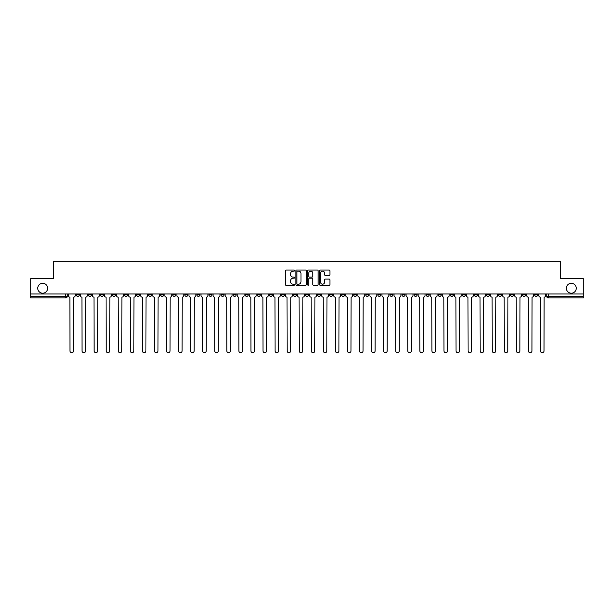 <?xml version="1.0" encoding="UTF-8"?>
<svg xmlns="http://www.w3.org/2000/svg" width="614" height="614" viewBox="0 0 614 614"><rect width="100%" height="100%" fill="white"/><g stroke="black" fill="none" stroke-linecap="round" stroke-linejoin="round"><path stroke-width="0.92" d="M294.628 270.597A0.53 0.53 0 0 0 294.098 270.06L286.032 270.06A0.76 0.76 0 0 0 285.272 270.82L285.272 284.482A0.76 0.76 0 0 0 286.032 285.241L294.098 285.241A0.53 0.53 0 0 0 294.628 284.712A0.53 0.53 0 0 0 294.098 284.182L293.055 284.182A2.425 2.425 0 0 1 290.622 281.749L290.622 280.613A2.425 2.425 0 0 1 293.055 278.188L294.098 278.188A0.53 0.53 0 0 0 294.628 277.651A0.53 0.53 0 0 0 294.098 277.121L293.055 277.121A2.425 2.425 0 0 1 290.622 274.696L290.622 273.552A2.425 2.425 0 0 1 293.055 271.127L294.098 271.127A0.53 0.53 0 0 0 294.628 270.597M566.361 288.25A4.95 4.95 0 0 0 571.312 293.2A4.95 4.95 0 0 0 576.262 288.25A4.95 4.95 0 0 0 571.312 283.3A4.95 4.95 0 0 0 566.361 288.25M37.738 288.25A4.95 4.95 0 0 0 42.688 293.2A4.95 4.95 0 0 0 47.639 288.25A4.95 4.95 0 0 0 42.688 283.3A4.95 4.95 0 0 0 37.738 288.25M474.346 293.968L474.346 294.82L477.439 294.82A1.55 1.55 0 0 1 475.888 296.37A1.55 1.55 0 0 1 474.346 294.82L474.346 293.968M401.963 293.968L401.963 294.82L405.056 294.82A1.55 1.55 0 0 1 403.505 296.37A1.55 1.55 0 0 1 401.963 294.82L401.963 293.968M389.898 293.968L389.898 294.82L392.991 294.82A1.55 1.55 0 0 1 391.448 296.37A1.55 1.55 0 0 1 389.898 294.82L389.898 293.968M317.515 293.968L317.515 294.82L320.608 294.82A1.55 1.55 0 0 1 319.065 296.37A1.55 1.55 0 0 1 317.515 294.82L317.515 293.968M305.45 293.968L305.45 294.82L308.55 294.82A1.55 1.55 0 0 1 307 296.37A1.55 1.55 0 0 1 305.45 294.82L305.45 293.968M293.392 293.968L293.392 294.82L296.485 294.82A1.55 1.55 0 0 1 294.935 296.37A1.55 1.55 0 0 1 293.392 294.82L293.392 293.968M269.262 293.968L269.262 294.82L272.355 294.82A1.55 1.55 0 0 1 270.812 296.37A1.55 1.55 0 0 1 269.262 294.82L269.262 293.968M245.139 294.82L245.139 293.968L245.139 294.82A1.55 1.55 0 0 0 246.682 296.37A1.55 1.55 0 0 1 245.139 294.82L248.233 294.82A1.55 1.55 0 0 1 246.682 296.37A1.55 1.55 0 0 0 248.233 294.82L248.233 293.968L248.233 294.82M233.074 294.82L233.074 293.968L233.074 294.82A1.55 1.55 0 0 0 234.617 296.37A1.55 1.55 0 0 1 233.074 294.82L236.167 294.82A1.55 1.55 0 0 1 234.617 296.37M221.009 294.82L221.009 293.968L221.009 294.82A1.55 1.55 0 0 0 222.552 296.37A1.55 1.55 0 0 1 221.009 294.82L224.102 294.82A1.55 1.55 0 0 1 222.552 296.37A1.55 1.55 0 0 0 224.102 294.82L224.102 293.968L224.102 294.82M208.944 293.968L208.944 294.82L212.037 294.82A1.55 1.55 0 0 1 210.495 296.37A1.55 1.55 0 0 1 208.944 294.82L208.944 293.968M196.879 293.968L196.879 294.82L199.972 294.82A1.55 1.55 0 0 1 198.429 296.37A1.55 1.55 0 0 1 196.879 294.82L196.879 293.968M184.822 293.968L184.822 294.82L187.915 294.82A1.55 1.55 0 0 1 186.364 296.37A1.55 1.55 0 0 1 184.822 294.82L184.822 293.968M172.757 294.82L172.757 293.968L172.757 294.82A1.55 1.55 0 0 0 174.299 296.37A1.55 1.55 0 0 1 172.757 294.82L175.85 294.82A1.55 1.55 0 0 1 174.299 296.37M148.626 294.82L148.626 293.968L148.626 294.82A1.55 1.55 0 0 0 150.177 296.37A1.55 1.55 0 0 1 148.626 294.82L151.719 294.82A1.55 1.55 0 0 1 150.177 296.37A1.55 1.55 0 0 0 151.719 294.82L151.719 293.968L151.719 294.82M136.561 294.82L136.561 293.968L136.561 294.82A1.55 1.55 0 0 0 138.112 296.37A1.55 1.55 0 0 1 136.561 294.82L139.654 294.82A1.55 1.55 0 0 1 138.112 296.37A1.55 1.55 0 0 0 139.654 294.82L139.654 293.968L139.654 294.82M124.504 294.82L124.504 293.968L124.504 294.82A1.55 1.55 0 0 0 126.047 296.37A1.55 1.55 0 0 1 124.504 294.82L127.597 294.82A1.55 1.55 0 0 1 126.047 296.37A1.55 1.55 0 0 0 127.597 294.82L127.597 293.968L127.597 294.82M112.439 294.82L112.439 293.968L112.439 294.82A1.55 1.55 0 0 0 113.981 296.37A1.55 1.55 0 0 1 112.439 294.82L115.532 294.82A1.55 1.55 0 0 1 113.981 296.37M100.374 294.82L100.374 293.968L100.374 294.82A1.55 1.55 0 0 0 101.924 296.37A1.55 1.55 0 0 1 100.374 294.82L103.467 294.82A1.55 1.55 0 0 1 101.924 296.37A1.55 1.55 0 0 0 103.467 294.82L103.467 293.968L103.467 294.82M88.309 294.82L88.309 293.968L88.309 294.82A1.55 1.55 0 0 0 89.859 296.37A1.55 1.55 0 0 1 88.309 294.82L91.402 294.82A1.55 1.55 0 0 1 89.859 296.37A1.55 1.55 0 0 0 91.402 294.82L91.402 293.968L91.402 294.82M329.181 275.417A0.76 0.76 0 0 0 329.941 274.658L329.941 270.82A0.76 0.76 0 0 0 329.181 270.06L320.224 270.06A0.76 0.76 0 0 0 319.464 270.82L319.464 284.482A0.76 0.76 0 0 0 320.224 285.241L329.181 285.241A0.76 0.76 0 0 0 329.941 284.482L329.941 279.854A0.76 0.76 0 0 0 329.181 279.094L325.351 279.094A0.76 0.76 0 0 0 324.591 279.854L324.591 282.148A2.034 2.034 0 0 1 322.557 284.182A2.034 2.034 0 0 1 320.531 282.148L320.531 273.153A2.034 2.034 0 0 1 322.557 271.127A2.034 2.034 0 0 1 324.591 273.153L324.591 274.658A0.76 0.76 0 0 0 325.351 275.417L329.181 275.417M30.7 293.968L30.7 278.579L53.748 278.579L53.748 261.334L560.252 261.334L560.252 278.579L583.3 278.579L583.3 293.968L30.7 293.968L30.7 296.37L67.279 296.37L67.279 293.968L67.279 296.37A1.55 1.55 0 0 1 65.729 297.913L30.7 297.913L30.7 296.37M306.332 270.82A0.76 0.76 0 0 0 305.58 270.06L296.623 270.06A0.76 0.76 0 0 0 295.864 270.82L295.864 284.482A0.76 0.76 0 0 0 296.623 285.241L305.58 285.241A0.76 0.76 0 0 0 306.332 284.482L306.332 270.82M308.42 270.06L317.377 270.06A0.76 0.76 0 0 1 318.136 270.82L318.136 284.482A0.76 0.76 0 0 1 317.377 285.241L313.547 285.241A0.76 0.76 0 0 1 312.787 284.482L312.787 278.94A0.76 0.76 0 0 0 312.027 278.188L309.487 278.188A0.76 0.76 0 0 0 308.727 278.94L308.727 284.712A0.53 0.53 0 0 1 308.197 285.241A0.53 0.53 0 0 1 307.668 284.712L307.668 270.82A0.76 0.76 0 0 1 308.42 270.06M546.721 293.968L546.721 296.37L583.3 296.37L583.3 297.913L548.271 297.913A1.55 1.55 0 0 1 546.721 296.37A1.55 1.55 0 0 0 548.271 297.913L548.271 293.968M583.3 293.968L583.3 296.37M537.749 294.82L537.749 293.968L537.749 294.82A1.55 1.55 0 0 1 536.206 296.37A1.55 1.55 0 0 1 534.656 294.82L537.749 294.82A1.55 1.55 0 0 1 536.206 296.37M534.656 293.968L534.656 294.82M525.691 293.968L525.691 294.82A1.55 1.55 0 0 1 524.141 296.37A1.55 1.55 0 0 1 522.598 294.82A1.55 1.55 0 0 0 524.141 296.37M522.598 293.968L522.598 294.82L525.691 294.82M513.626 293.968L513.626 294.82A1.55 1.55 0 0 1 512.076 296.37A1.55 1.55 0 0 1 510.533 294.82L513.626 294.82A1.55 1.55 0 0 1 512.076 296.37M510.533 293.968L510.533 294.82M501.561 293.968L501.561 294.82A1.55 1.55 0 0 1 500.019 296.37A1.55 1.55 0 0 1 498.468 294.82A1.55 1.55 0 0 0 500.019 296.37M498.468 293.968L498.468 294.82L501.561 294.82M489.496 293.968L489.496 294.82A1.55 1.55 0 0 1 487.953 296.37A1.55 1.55 0 0 1 486.403 294.82L489.496 294.82M486.403 293.968L486.403 294.82M477.439 293.968L477.439 294.82A1.55 1.55 0 0 1 475.888 296.37M465.374 293.968L465.374 294.82A1.55 1.55 0 0 1 463.823 296.37A1.55 1.55 0 0 1 462.281 294.82L465.374 294.82M462.281 293.968L462.281 294.82M453.309 293.968L453.309 294.82A1.55 1.55 0 0 1 451.758 296.37A1.55 1.55 0 0 1 450.216 294.82L453.309 294.82M450.216 293.968L450.216 294.82M441.243 293.968L441.243 294.82A1.55 1.55 0 0 1 439.701 296.37A1.55 1.55 0 0 1 438.15 294.82A1.55 1.55 0 0 0 439.701 296.37M438.15 293.968L438.15 294.82L441.243 294.82M429.178 293.968L429.178 294.82A1.55 1.55 0 0 1 427.636 296.37A1.55 1.55 0 0 1 426.085 294.82L429.178 294.82M426.085 293.968L426.085 294.82M417.121 293.968L417.121 294.82A1.55 1.55 0 0 1 415.571 296.37A1.55 1.55 0 0 1 414.028 294.82L417.121 294.82M414.028 293.968L414.028 294.82M405.056 293.968L405.056 294.82M392.991 293.968L392.991 294.82L392.991 293.968M380.926 293.968L380.926 294.82A1.55 1.55 0 0 1 379.383 296.37A1.55 1.55 0 0 1 377.833 294.82L380.926 294.82M377.833 293.968L377.833 294.82M368.861 293.968L368.861 294.82A1.55 1.55 0 0 1 367.318 296.37A1.55 1.55 0 0 1 365.767 294.82L368.861 294.82M365.767 293.968L365.767 294.82M356.803 293.968L356.803 294.82A1.55 1.55 0 0 1 355.253 296.37A1.55 1.55 0 0 1 353.71 294.82L356.803 294.82M353.71 293.968L353.71 294.82M344.738 293.968L344.738 294.82A1.55 1.55 0 0 1 343.188 296.37A1.55 1.55 0 0 1 341.645 294.82L344.738 294.82M341.645 293.968L341.645 294.82M332.673 293.968L332.673 294.82A1.55 1.55 0 0 1 331.13 296.37A1.55 1.55 0 0 1 329.58 294.82L332.673 294.82M329.58 293.968L329.58 294.82M320.608 293.968L320.608 294.82A1.55 1.55 0 0 1 319.065 296.37M308.55 293.968L308.55 294.82M296.485 294.82L296.485 293.968L296.485 294.82A1.55 1.55 0 0 1 294.935 296.37M284.42 293.968L284.42 294.82A1.55 1.55 0 0 1 282.87 296.37A1.55 1.55 0 0 1 281.327 294.82A1.55 1.55 0 0 0 282.87 296.37A1.55 1.55 0 0 0 284.42 294.82L281.327 294.82L281.327 293.968M272.355 294.82L272.355 293.968L272.355 294.82A1.55 1.55 0 0 1 270.812 296.37M260.29 293.968L260.29 294.82A1.55 1.55 0 0 1 258.747 296.37A1.55 1.55 0 0 1 257.197 294.82A1.55 1.55 0 0 0 258.747 296.37M257.197 293.968L257.197 294.82L260.29 294.82M236.167 293.968L236.167 294.82L236.167 293.968M212.037 294.82L212.037 293.968L212.037 294.82A1.55 1.55 0 0 1 210.495 296.37M199.972 294.82L199.972 293.968L199.972 294.82A1.55 1.55 0 0 1 198.429 296.37M187.915 294.82L187.915 293.968L187.915 294.82A1.55 1.55 0 0 1 186.364 296.37M175.85 293.968L175.85 294.82L175.85 293.968M163.785 294.82L163.785 293.968L163.785 294.82A1.55 1.55 0 0 1 162.242 296.37A1.55 1.55 0 0 1 160.691 294.82L163.785 294.82A1.55 1.55 0 0 1 162.242 296.37M160.691 293.968L160.691 294.82M115.532 293.968L115.532 294.82L115.532 293.968M79.344 293.968L79.344 294.82A1.55 1.55 0 0 1 77.794 296.37A1.55 1.55 0 0 1 76.251 294.82A1.55 1.55 0 0 0 77.794 296.37A1.55 1.55 0 0 0 79.344 294.82L79.344 293.968M76.251 293.968L76.251 294.82L79.344 294.82M65.729 293.968L65.729 297.913A1.55 1.55 0 0 0 67.279 296.37M297.452 271.127A0.53 0.53 0 0 0 296.923 271.657L296.923 283.653A0.53 0.53 0 0 0 297.452 284.182L298.558 284.182A2.425 2.425 0 0 0 300.983 281.749L300.983 273.552A2.425 2.425 0 0 0 298.558 271.127L297.452 271.127M312.787 273.192A2.034 2.034 0 0 0 310.761 271.165A2.034 2.034 0 0 0 308.727 273.192L308.727 276.361A0.76 0.76 0 0 0 309.487 277.121L312.027 277.121A0.76 0.76 0 0 0 312.787 276.361L312.787 273.192M68.323 295.595L68.323 293.968L68.323 295.595A1.55 1.55 0 0 0 69.866 297.138L69.981 350.886A1.781 1.781 0 0 0 71.761 352.666A1.781 1.781 0 0 0 73.542 350.886L73.657 297.138A1.55 1.55 0 0 0 75.2 295.595L75.2 293.968L75.2 295.595M69.866 297.138L69.981 350.886M73.542 350.886L73.657 297.138M80.388 295.595L80.388 293.968L80.388 295.595A1.55 1.55 0 0 0 81.931 297.138L82.046 350.886A1.781 1.781 0 0 0 83.826 352.666A1.781 1.781 0 0 0 85.607 350.886L85.722 297.138A1.55 1.55 0 0 0 87.265 295.595L87.265 293.968L87.265 295.595M92.445 295.595L92.445 293.968L92.445 295.595A1.55 1.55 0 0 0 93.996 297.138L94.111 350.886A1.781 1.781 0 0 0 95.891 352.666A1.781 1.781 0 0 0 97.664 350.886L97.787 297.138A1.55 1.55 0 0 0 99.33 295.595L99.33 293.968L99.33 295.595M81.931 297.138L82.046 350.886M85.607 350.886L85.722 297.138M93.996 297.138L94.111 350.886M97.664 350.886L97.787 297.138M104.51 295.595L104.51 293.968L104.51 295.595A1.55 1.55 0 0 0 106.061 297.138L106.176 350.886A1.781 1.781 0 0 0 107.949 352.666A1.781 1.781 0 0 0 109.729 350.886L109.845 297.138A1.55 1.55 0 0 0 111.395 295.595L111.395 293.968L111.395 295.595M116.576 295.595L116.576 293.968L116.576 295.595A1.55 1.55 0 0 0 118.118 297.138L118.241 350.886A1.781 1.781 0 0 0 120.014 352.666A1.781 1.781 0 0 0 121.795 350.886L121.91 297.138A1.55 1.55 0 0 0 123.46 295.595L123.46 293.968L123.46 295.595M128.641 295.595L128.641 293.968L128.641 295.595A1.55 1.55 0 0 0 130.183 297.138L130.298 350.886A1.781 1.781 0 0 0 132.079 352.666A1.781 1.781 0 0 0 133.86 350.886L133.975 297.138A1.55 1.55 0 0 0 135.517 295.595L135.517 293.968L135.517 295.595M106.061 297.138L106.176 350.886M109.729 350.886L109.845 297.138M118.118 297.138L118.241 350.886M121.795 350.886L121.91 297.138M130.183 297.138L130.298 350.886M133.86 350.886L133.975 297.138M140.698 295.595L140.698 293.968L140.698 295.595A1.55 1.55 0 0 0 142.248 297.138L142.364 350.886A1.781 1.781 0 0 0 144.144 352.666A1.781 1.781 0 0 0 145.925 350.886L146.04 297.138A1.55 1.55 0 0 0 147.583 295.595L147.583 293.968L147.583 295.595M142.248 297.138L142.364 350.886M145.925 350.886L146.04 297.138M152.763 295.595L152.763 293.968L152.763 295.595A1.55 1.55 0 0 0 154.314 297.138L154.429 350.886A1.781 1.781 0 0 0 156.209 352.666A1.781 1.781 0 0 0 157.982 350.886L158.097 297.138A1.55 1.55 0 0 0 159.648 295.595L159.648 293.968L159.648 295.595M154.314 297.138L154.429 350.886M157.982 350.886L158.097 297.138M164.828 295.595L164.828 293.968L164.828 295.595A1.55 1.55 0 0 0 166.379 297.138L166.494 350.886A1.781 1.781 0 0 0 168.267 352.666A1.781 1.781 0 0 0 170.047 350.886L170.162 297.138A1.55 1.55 0 0 0 171.713 295.595L171.713 293.968L171.713 295.595M166.379 297.138L166.494 350.886M170.047 350.886L170.162 297.138M176.893 295.595L176.893 293.968L176.893 295.595A1.55 1.55 0 0 0 178.436 297.138L178.551 350.886A1.781 1.781 0 0 0 180.332 352.666A1.781 1.781 0 0 0 182.112 350.886L182.228 297.138A1.55 1.55 0 0 0 183.778 295.595L183.778 293.968L183.778 295.595M178.436 297.138L178.551 350.886M182.112 350.886L182.228 297.138M188.958 295.595L188.958 293.968L188.958 295.595A1.55 1.55 0 0 0 190.501 297.138L190.616 350.886A1.781 1.781 0 0 0 192.397 352.666A1.781 1.781 0 0 0 194.177 350.886L194.293 297.138A1.55 1.55 0 0 0 195.835 295.595L195.835 293.968L195.835 295.595M190.501 297.138L190.616 350.886M194.177 350.886L194.293 297.138M201.016 295.595L201.016 293.968L201.016 295.595A1.55 1.55 0 0 0 202.566 297.138L202.681 350.886A1.781 1.781 0 0 0 204.462 352.666A1.781 1.781 0 0 0 206.243 350.886L206.358 297.138A1.55 1.55 0 0 0 207.9 295.595L207.9 293.968L207.9 295.595M202.566 297.138L202.681 350.886M206.243 350.886L206.358 297.138M213.081 295.595L213.081 293.968L213.081 295.595A1.55 1.55 0 0 0 214.631 297.138L214.746 350.886A1.781 1.781 0 0 0 216.527 352.666A1.781 1.781 0 0 0 218.3 350.886L218.415 297.138A1.55 1.55 0 0 0 219.966 295.595L219.966 293.968L219.966 295.595M214.631 297.138L214.746 350.886M218.3 350.886L218.415 297.138M225.146 295.595L225.146 293.968L225.146 295.595A1.55 1.55 0 0 0 226.696 297.138L226.812 350.886A1.781 1.781 0 0 0 228.585 352.666A1.781 1.781 0 0 0 230.365 350.886L230.48 297.138A1.55 1.55 0 0 0 232.031 295.595L232.031 293.968L232.031 295.595M226.696 297.138L226.812 350.886M230.365 350.886L230.48 297.138M237.211 295.595L237.211 293.968L237.211 295.595A1.55 1.55 0 0 0 238.754 297.138L238.869 350.886A1.781 1.781 0 0 0 240.65 352.666A1.781 1.781 0 0 0 242.43 350.886L242.545 297.138A1.55 1.55 0 0 0 244.096 295.595L244.096 293.968L244.096 295.595M238.754 297.138L238.869 350.886M242.43 350.886L242.545 297.138M249.276 295.595L249.276 293.968L249.276 295.595A1.55 1.55 0 0 0 250.819 297.138L250.934 350.886A1.781 1.781 0 0 0 252.715 352.666A1.781 1.781 0 0 0 254.495 350.886L254.61 297.138A1.55 1.55 0 0 0 256.153 295.595L256.153 293.968L256.153 295.595M250.819 297.138L250.934 350.886M254.495 350.886L254.61 297.138M261.334 295.595L261.334 293.968L261.334 295.595A1.55 1.55 0 0 0 262.884 297.138L262.999 350.886A1.781 1.781 0 0 0 264.78 352.666A1.781 1.781 0 0 0 266.553 350.886L266.676 297.138A1.55 1.55 0 0 0 268.218 295.595L268.218 293.968L268.218 295.595M262.884 297.138L262.999 350.886M266.553 350.886L266.676 297.138M273.399 295.595L273.399 293.968L273.399 295.595A1.55 1.55 0 0 0 274.949 297.138L275.064 350.886A1.781 1.781 0 0 0 276.845 352.666A1.781 1.781 0 0 0 278.618 350.886L278.733 297.138A1.55 1.55 0 0 0 280.283 295.595L280.283 293.968L280.283 295.595M274.949 297.138L275.064 350.886M278.618 350.886L278.733 297.138M285.464 295.595L285.464 293.968L285.464 295.595A1.55 1.55 0 0 0 287.007 297.138L287.129 350.886A1.781 1.781 0 0 0 288.902 352.666A1.781 1.781 0 0 0 290.683 350.886L290.798 297.138A1.55 1.55 0 0 0 292.348 295.595L292.348 293.968L292.348 295.595M287.007 297.138L287.129 350.886M290.683 350.886L290.798 297.138M297.529 295.595L297.529 293.968L297.529 295.595A1.55 1.55 0 0 0 299.072 297.138L299.187 350.886A1.781 1.781 0 0 0 300.967 352.666A1.781 1.781 0 0 0 302.748 350.886L302.863 297.138A1.55 1.55 0 0 0 304.406 295.595L304.406 293.968L304.406 295.595M299.072 297.138L299.187 350.886M302.748 350.886L302.863 297.138M309.594 295.595L309.594 293.968L309.594 295.595A1.55 1.55 0 0 0 311.137 297.138L311.252 350.886A1.781 1.781 0 0 0 313.033 352.666A1.781 1.781 0 0 0 314.813 350.886L314.928 297.138A1.55 1.55 0 0 0 316.471 295.595L316.471 293.968L316.471 295.595M311.137 297.138L311.252 350.886M314.813 350.886L314.928 297.138M321.652 295.595L321.652 293.968L321.652 295.595A1.55 1.55 0 0 0 323.202 297.138L323.317 350.886A1.781 1.781 0 0 0 325.098 352.666A1.781 1.781 0 0 0 326.871 350.886L326.993 297.138A1.55 1.55 0 0 0 328.536 295.595L328.536 293.968L328.536 295.595M323.202 297.138L323.317 350.886M326.871 350.886L326.993 297.138M333.717 295.595L333.717 293.968L333.717 295.595A1.55 1.55 0 0 0 335.267 297.138L335.382 350.886A1.781 1.781 0 0 0 337.155 352.666A1.781 1.781 0 0 0 338.936 350.886L339.051 297.138A1.55 1.55 0 0 0 340.601 295.595L340.601 293.968L340.601 295.595M335.267 297.138L335.382 350.886M338.936 350.886L339.051 297.138M345.782 295.595L345.782 293.968L345.782 295.595A1.55 1.55 0 0 0 347.324 297.138L347.447 350.886A1.781 1.781 0 0 0 349.22 352.666A1.781 1.781 0 0 0 351.001 350.886L351.116 297.138A1.55 1.55 0 0 0 352.666 295.595L352.666 293.968L352.666 295.595M347.324 297.138L347.447 350.886M351.001 350.886L351.116 297.138M357.847 295.595L357.847 293.968L357.847 295.595A1.55 1.55 0 0 0 359.39 297.138L359.505 350.886A1.781 1.781 0 0 0 361.285 352.666A1.781 1.781 0 0 0 363.066 350.886L363.181 297.138A1.55 1.55 0 0 0 364.724 295.595L364.724 293.968L364.724 295.595M359.39 297.138L359.505 350.886M363.066 350.886L363.181 297.138M369.904 295.595L369.904 293.968L369.904 295.595A1.55 1.55 0 0 0 371.455 297.138L371.57 350.886A1.781 1.781 0 0 0 373.35 352.666A1.781 1.781 0 0 0 375.131 350.886L375.246 297.138A1.55 1.55 0 0 0 376.789 295.595L376.789 293.968L376.789 295.595M371.455 297.138L371.57 350.886M375.131 350.886L375.246 297.138M381.969 295.595L381.969 293.968L381.969 295.595A1.55 1.55 0 0 0 383.52 297.138L383.635 350.886A1.781 1.781 0 0 0 385.415 352.666A1.781 1.781 0 0 0 387.188 350.886L387.304 297.138A1.55 1.55 0 0 0 388.854 295.595L388.854 293.968L388.854 295.595M383.52 297.138L383.635 350.886M387.188 350.886L387.304 297.138M394.034 295.595L394.034 293.968L394.034 295.595A1.55 1.55 0 0 0 395.585 297.138L395.7 350.886A1.781 1.781 0 0 0 397.473 352.666A1.781 1.781 0 0 0 399.254 350.886L399.369 297.138A1.55 1.55 0 0 0 400.919 295.595L400.919 293.968L400.919 295.595M395.585 297.138L395.7 350.886M399.254 350.886L399.369 297.138M406.1 295.595L406.1 293.968L406.1 295.595A1.55 1.55 0 0 0 407.642 297.138L407.757 350.886A1.781 1.781 0 0 0 409.538 352.666A1.781 1.781 0 0 0 411.319 350.886L411.434 297.138A1.55 1.55 0 0 0 412.984 295.595L412.984 293.968L412.984 295.595M407.642 297.138L407.757 350.886M411.319 350.886L411.434 297.138M418.165 295.595L418.165 293.968L418.165 295.595A1.55 1.55 0 0 0 419.707 297.138L419.822 350.886A1.781 1.781 0 0 0 421.603 352.666A1.781 1.781 0 0 0 423.384 350.886L423.499 297.138A1.55 1.55 0 0 0 425.041 295.595L425.041 293.968L425.041 295.595M419.707 297.138L419.822 350.886M423.384 350.886L423.499 297.138M430.222 295.595L430.222 293.968L430.222 295.595A1.55 1.55 0 0 0 431.772 297.138L431.888 350.886A1.781 1.781 0 0 0 433.668 352.666A1.781 1.781 0 0 0 435.449 350.886L435.564 297.138A1.55 1.55 0 0 0 437.107 295.595L437.107 293.968L437.107 295.595M431.772 297.138L431.888 350.886M435.449 350.886L435.564 297.138M442.287 295.595L442.287 293.968L442.287 295.595A1.55 1.55 0 0 0 443.838 297.138L443.953 350.886A1.781 1.781 0 0 0 445.733 352.666A1.781 1.781 0 0 0 447.506 350.886L447.621 297.138A1.55 1.55 0 0 0 449.172 295.595L449.172 293.968L449.172 295.595M443.838 297.138L443.953 350.886M447.506 350.886L447.621 297.138M454.352 295.595L454.352 293.968L454.352 295.595A1.55 1.55 0 0 0 455.903 297.138L456.018 350.886A1.781 1.781 0 0 0 457.791 352.666A1.781 1.781 0 0 0 459.571 350.886L459.686 297.138A1.55 1.55 0 0 0 461.237 295.595L461.237 293.968L461.237 295.595M455.903 297.138L456.018 350.886M459.571 350.886L459.686 297.138M466.417 295.595L466.417 293.968L466.417 295.595A1.55 1.55 0 0 0 467.96 297.138L468.075 350.886A1.781 1.781 0 0 0 469.856 352.666A1.781 1.781 0 0 0 471.636 350.886L471.752 297.138A1.55 1.55 0 0 0 473.302 295.595L473.302 293.968L473.302 295.595M467.96 297.138L468.075 350.886M471.636 350.886L471.752 297.138M478.483 295.595L478.483 293.968L478.483 295.595A1.55 1.55 0 0 0 480.025 297.138L480.14 350.886A1.781 1.781 0 0 0 481.921 352.666A1.781 1.781 0 0 0 483.702 350.886L483.817 297.138A1.55 1.55 0 0 0 485.359 295.595L485.359 293.968L485.359 295.595M480.025 297.138L480.14 350.886M483.702 350.886L483.817 297.138M490.54 295.595L490.54 293.968L490.54 295.595A1.55 1.55 0 0 0 492.09 297.138L492.205 350.886A1.781 1.781 0 0 0 493.986 352.666A1.781 1.781 0 0 0 495.759 350.886L495.882 297.138A1.55 1.55 0 0 0 497.424 295.595L497.424 293.968L497.424 295.595M492.09 297.138L492.205 350.886M495.759 350.886L495.882 297.138M502.605 295.595L502.605 293.968L502.605 295.595A1.55 1.55 0 0 0 504.155 297.138L504.271 350.886A1.781 1.781 0 0 0 506.051 352.666A1.781 1.781 0 0 0 507.824 350.886L507.939 297.138A1.55 1.55 0 0 0 509.49 295.595L509.49 293.968L509.49 295.595M504.155 297.138L504.271 350.886M507.824 350.886L507.939 297.138M514.67 295.595L514.67 293.968L514.67 295.595A1.55 1.55 0 0 0 516.213 297.138L516.336 350.886A1.781 1.781 0 0 0 518.109 352.666A1.781 1.781 0 0 0 519.889 350.886L520.004 297.138A1.55 1.55 0 0 0 521.555 295.595L521.555 293.968L521.555 295.595M516.213 297.138L516.336 350.886M519.889 350.886L520.004 297.138M526.735 295.595L526.735 293.968L526.735 295.595A1.55 1.55 0 0 0 528.278 297.138L528.393 350.886A1.781 1.781 0 0 0 530.174 352.666A1.781 1.781 0 0 0 531.954 350.886L532.069 297.138A1.55 1.55 0 0 0 533.612 295.595L533.612 293.968L533.612 295.595M528.278 297.138L528.393 350.886M531.954 350.886L532.069 297.138M538.8 295.595L538.8 293.968L538.8 295.595A1.55 1.55 0 0 0 540.343 297.138L540.458 350.886A1.781 1.781 0 0 0 542.239 352.666A1.781 1.781 0 0 0 544.019 350.886L544.134 297.138A1.55 1.55 0 0 0 545.677 295.595L545.677 293.968L545.677 295.595M540.343 297.138L540.458 350.886M544.019 350.886L544.134 297.138"/></g></svg>
